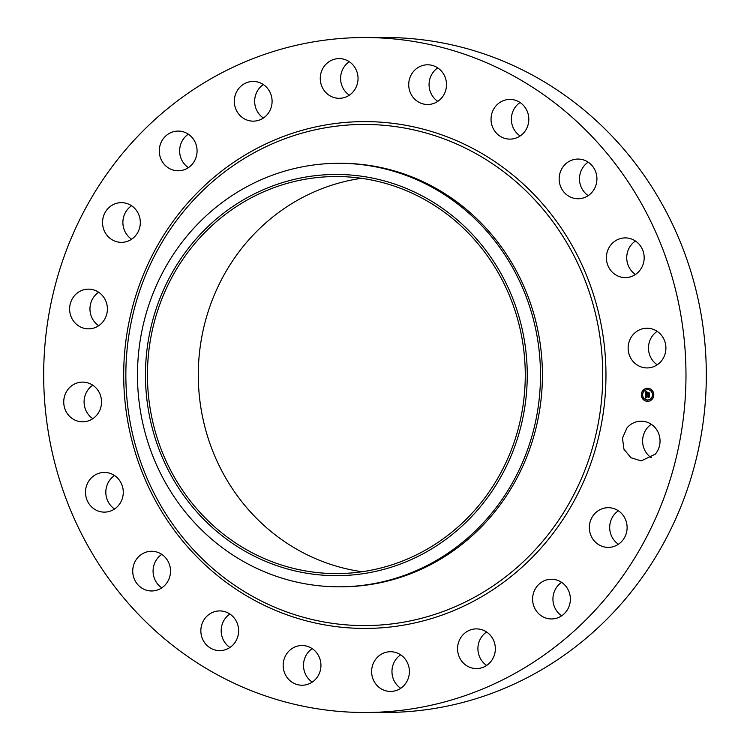 <?xml version="1.0" encoding="UTF-8"?>
<svg xmlns="http://www.w3.org/2000/svg" width="750" height="750" viewBox="0 0 750 750"><rect width="100%" height="100%" fill="white"/><g stroke="black" fill="none" stroke-linecap="round" stroke-linejoin="round"><path stroke-width="1.12" d="M651.347 457.753A19.856 18.891 89.9 0 1 647.334 427.866A19.856 18.891 89.9 0 1 651.3 424.294M626.991 427.894A19.856 18.891 89.9 0 1 641.119 421.191A19.856 18.891 89.9 0 1 658.369 432.863A19.856 18.891 89.9 0 1 655.312 454.181L641.184 460.894L630.928 457.725L623.944 449.213L622.472 438.075L626.991 427.894M364.275 37.538L384.609 37.5A337.481 321.15 89.9 0 1 597.75 122.053A337.481 321.15 89.9 0 1 685.641 494.184A337.481 321.15 89.9 0 1 385.725 712.463L365.391 712.5A337.481 321.15 89.9 0 1 152.25 627.947A337.481 321.15 89.9 0 1 64.359 255.816A337.481 321.15 89.9 0 1 364.275 37.538A337.481 321.15 89.9 0 1 577.416 122.091A337.481 321.15 89.9 0 1 665.297 494.222A337.481 321.15 89.9 0 1 365.391 712.5M618.431 544.247A19.856 18.891 89.9 0 1 618.375 510.788M561.675 615.816A19.856 18.891 89.9 0 1 561.619 582.356M486.656 665.447A19.856 18.891 89.9 0 1 486.6 631.987M400.706 688.284A19.856 18.891 89.9 0 1 400.65 654.825M312.244 682.097A19.856 18.891 89.9 0 1 309.881 680.231A19.856 18.891 89.9 0 1 312.197 648.638M229.931 647.484A19.856 18.891 89.9 0 1 223.809 640.828A19.856 18.891 89.9 0 1 229.875 614.025M161.822 587.841A19.856 18.891 89.9 0 1 153.525 575.4A19.856 18.891 89.9 0 1 161.766 554.381M114.572 508.987A19.856 18.891 89.9 0 1 105.909 490.359A19.856 18.891 89.9 0 1 114.525 475.528M92.831 418.669A19.856 18.891 89.9 0 1 85.641 394.022A19.856 18.891 89.9 0 1 92.775 385.209M98.7 325.706A19.856 18.891 89.9 0 1 94.688 295.819A19.856 18.891 89.9 0 1 98.653 292.247M131.625 239.213A19.856 18.891 89.9 0 1 131.569 205.753M188.381 167.644A19.856 18.891 89.9 0 1 188.325 134.184M263.4 118.012A19.856 18.891 89.9 0 1 263.344 84.553M349.35 95.175A19.856 18.891 89.9 0 1 349.294 61.716M437.803 101.363A19.856 18.891 89.9 0 1 435.441 99.497A19.856 18.891 89.9 0 1 437.756 67.903M520.125 135.975A19.856 18.891 89.9 0 1 513.994 129.319A19.856 18.891 89.9 0 1 520.069 102.516M588.234 195.619A19.856 18.891 89.9 0 1 579.938 183.188A19.856 18.891 89.9 0 1 588.178 162.159M635.475 274.472A19.856 18.891 89.9 0 1 626.812 255.834A19.856 18.891 89.9 0 1 635.428 241.012M657.225 364.791A19.856 18.891 89.9 0 1 650.034 340.144A19.856 18.891 89.9 0 1 657.169 331.331M598.631 510.441A19.856 18.891 89.9 0 1 608.194 507.684A19.856 18.891 89.9 0 1 626.447 522.291A19.856 18.891 89.9 0 1 617.831 544.631A19.856 18.891 89.9 0 1 608.259 547.388A19.856 18.891 89.9 0 1 590.006 532.781A19.856 18.891 89.9 0 1 598.631 510.441M547.378 579.722A19.856 18.891 89.9 0 1 551.447 579.253A19.856 18.891 89.9 0 1 570.253 596.916A19.856 18.891 89.9 0 1 555.581 618.478A19.856 18.891 89.9 0 1 551.512 618.956A19.856 18.891 89.9 0 1 532.706 601.284A19.856 18.891 89.9 0 1 547.378 579.722M478.256 628.978A19.856 18.891 89.9 0 1 495.328 649.669A19.856 18.891 89.9 0 1 476.494 668.587A19.856 18.891 89.9 0 1 474.666 668.494A19.856 18.891 89.9 0 1 457.584 647.803A19.856 18.891 89.9 0 1 476.428 628.884A19.856 18.891 89.9 0 1 478.256 628.978M398.025 653.362A19.856 18.891 89.9 0 1 409.012 675.6A19.856 18.891 89.9 0 1 390.544 691.425A19.856 18.891 89.9 0 1 382.997 689.784A19.856 18.891 89.9 0 1 372.009 667.556A19.856 18.891 89.9 0 1 390.478 651.722A19.856 18.891 89.9 0 1 398.025 653.362M314.559 650.503A19.856 18.891 89.9 0 1 319.725 672.394A19.856 18.891 89.9 0 1 302.081 685.237A19.856 18.891 89.9 0 1 289.547 680.259A19.856 18.891 89.9 0 1 284.372 658.378A19.856 18.891 89.9 0 1 302.016 645.534A19.856 18.891 89.9 0 1 314.559 650.503M236.006 620.681A19.856 18.891 89.9 0 1 236.147 640.603A19.856 18.891 89.9 0 1 219.769 650.625A19.856 18.891 89.9 0 1 203.466 640.856A19.856 18.891 89.9 0 1 203.325 620.944A19.856 18.891 89.9 0 1 219.703 610.922A19.856 18.891 89.9 0 1 236.006 620.681M170.062 566.812A19.856 18.891 89.9 0 1 151.65 590.972A19.856 18.891 89.9 0 1 133.181 575.438A19.856 18.891 89.9 0 1 151.584 551.269A19.856 18.891 89.9 0 1 170.062 566.812M123.188 494.166A19.856 18.891 89.9 0 1 104.409 512.128A19.856 18.891 89.9 0 1 85.575 490.388A19.856 18.891 89.9 0 1 104.344 472.425A19.856 18.891 89.9 0 1 123.188 494.166M99.966 409.856A19.856 18.891 89.9 0 1 82.669 421.809A19.856 18.891 89.9 0 1 65.297 394.05A19.856 18.891 89.9 0 1 82.594 382.106A19.856 18.891 89.9 0 1 99.966 409.856M102.666 322.134A19.856 18.891 89.9 0 1 88.537 328.847A19.856 18.891 89.9 0 1 71.297 317.166A19.856 18.891 89.9 0 1 74.344 295.856A19.856 18.891 89.9 0 1 88.472 289.144A19.856 18.891 89.9 0 1 105.722 300.825A19.856 18.891 89.9 0 1 102.666 322.134M131.034 239.597A19.856 18.891 89.9 0 1 121.463 242.353A19.856 18.891 89.9 0 1 103.209 227.737A19.856 18.891 89.9 0 1 111.825 205.397A19.856 18.891 89.9 0 1 121.397 202.65A19.856 18.891 89.9 0 1 139.65 217.256A19.856 18.891 89.9 0 1 131.034 239.597M182.287 170.306A19.856 18.891 89.9 0 1 178.219 170.784A19.856 18.891 89.9 0 1 159.403 153.112A19.856 18.891 89.9 0 1 174.075 131.55A19.856 18.891 89.9 0 1 178.144 131.081A19.856 18.891 89.9 0 1 196.959 148.744A19.856 18.891 89.9 0 1 182.287 170.306M251.409 121.059A19.856 18.891 89.9 0 1 234.328 100.369A19.856 18.891 89.9 0 1 253.172 81.45A19.856 18.891 89.9 0 1 255 81.534A19.856 18.891 89.9 0 1 272.072 102.225A19.856 18.891 89.9 0 1 253.238 121.153A19.856 18.891 89.9 0 1 251.409 121.059M331.631 96.666A19.856 18.891 89.9 0 1 320.653 74.438A19.856 18.891 89.9 0 1 339.113 58.603A19.856 18.891 89.9 0 1 346.669 60.244A19.856 18.891 89.9 0 1 357.647 82.481A19.856 18.891 89.9 0 1 339.178 98.306A19.856 18.891 89.9 0 1 331.631 96.666M415.106 99.525A19.856 18.891 89.9 0 1 409.941 77.634A19.856 18.891 89.9 0 1 427.575 64.8A19.856 18.891 89.9 0 1 440.119 69.769A19.856 18.891 89.9 0 1 445.284 91.659A19.856 18.891 89.9 0 1 427.641 104.503A19.856 18.891 89.9 0 1 415.106 99.525M493.659 129.347A19.856 18.891 89.9 0 1 493.509 109.434A19.856 18.891 89.9 0 1 509.897 99.413A19.856 18.891 89.9 0 1 526.191 109.172A19.856 18.891 89.9 0 1 526.341 129.094A19.856 18.891 89.9 0 1 509.963 139.116A19.856 18.891 89.9 0 1 493.659 129.347M559.603 183.225A19.856 18.891 89.9 0 1 578.006 159.056A19.856 18.891 89.9 0 1 596.475 174.6A19.856 18.891 89.9 0 1 578.072 198.759A19.856 18.891 89.9 0 1 559.603 183.225M606.478 255.863A19.856 18.891 89.9 0 1 625.247 237.9A19.856 18.891 89.9 0 1 644.091 259.641A19.856 18.891 89.9 0 1 625.312 277.603A19.856 18.891 89.9 0 1 606.478 255.863M629.7 340.172A19.856 18.891 89.9 0 1 646.997 328.228A19.856 18.891 89.9 0 1 664.359 355.978A19.856 18.891 89.9 0 1 647.062 367.931A19.856 18.891 89.9 0 1 629.7 340.172M647.156 401.334A6.553 6.234 89.9 0 1 641.344 394.584A6.553 6.234 89.9 0 1 647.991 388.266A6.553 6.234 89.9 0 1 653.803 395.016A6.553 6.234 89.9 0 1 647.156 401.334M647.625 388.247A6.553 6.234 -90.1 0 0 641.466 394.622A6.553 6.234 -90.1 0 0 647.278 401.334L647.644 401.353M362.109 571.734A198.516 188.906 89.9 0 1 262.153 523.762A198.516 188.906 89.9 0 1 206.363 317.55A198.516 188.906 89.9 0 1 361.453 178.312M338.634 163.303L340.556 163.303A211.753 201.506 89.9 0 1 474.291 216.356A211.753 201.506 89.9 0 1 529.434 449.85A211.753 201.506 89.9 0 1 341.259 586.809L339.337 586.809A211.753 201.506 89.9 0 1 205.603 533.756A211.753 201.506 -90.1 0 1 142.491 328.116A211.753 201.506 -90.1 0 1 283.959 171.347A211.753 201.506 89.9 0 1 338.634 163.303A211.753 201.506 89.9 0 1 472.369 216.366A211.753 201.506 -90.1 0 1 535.481 422.006A211.753 201.506 -90.1 0 1 394.012 578.775A211.753 201.506 89.9 0 1 339.337 586.809M647.644 399.966A5.166 4.913 -90.1 0 0 652.603 394.969A5.166 4.913 -90.1 0 0 647.625 389.644M642.038 394.809L642.112 394.012M648.066 389.353L648.094 388.566M643.903 390.787L643.931 390M653.259 395.587L653.278 394.791M651.863 391.341L651.863 390.553M647.231 401.044L647.297 400.247M643.406 399.056L643.472 398.259M651.337 399.6L651.337 398.812M461.4 226.284A198.516 188.906 89.9 0 1 513.103 445.181A198.516 188.906 89.9 0 1 336.684 573.581A198.516 188.906 89.9 0 1 211.312 523.847A198.516 188.906 89.9 0 1 159.609 304.95A198.516 188.906 89.9 0 1 336.028 176.541A198.516 188.906 89.9 0 1 461.4 226.284M647.897 389.653A5.166 4.913 89.9 0 1 652.481 394.969A5.166 4.913 89.9 0 1 647.25 399.956A5.166 4.913 89.9 0 1 642.666 394.631A5.166 4.913 89.9 0 1 647.897 389.653M642.038 394.012L642.009 394.809L642.009 394.012M651.788 390.553L651.741 391.341L651.788 390.553M647.175 401.044L647.231 400.247L647.175 401.044M643.359 399.056L643.378 398.259L643.5 399.056M651.216 399.609L651.244 398.812L651.366 399.609M284.231 182.072A200.606 190.894 -90.1 0 0 152.719 429.816A200.606 190.894 -90.1 0 0 388.491 568.05A200.606 190.894 -90.1 0 0 519.994 320.316A200.606 190.894 -90.1 0 0 284.231 182.072M645.712 394.669L646.509 395.138L645.872 396.103L649.125 396.028L649.05 397.331L646.05 396.722L646.491 397.603L645.844 396.703L646.388 397.734L645.525 398.091L645.712 394.669M645.891 394.5L646.631 395.044L645.891 394.5M646.163 395.363L646.097 395.925L649.378 395.7L649.2 397.219L649.294 395.85L646.022 396.009L646.247 395.334M645.731 394.406L645.919 391.444L646.706 391.969L646.013 393.469L647.288 393.553L646.172 393.3L646.528 392.128L646.256 393.234L647.306 393.309L646.903 392.391L648.038 392.466L647.512 393.572L649.266 393.328L649.172 394.725L645.731 394.406M646.097 391.238L646.856 391.866L646.097 391.238M647.006 392.184L648.178 392.269L647.006 392.184M647.794 392.756L647.756 393.337L649.547 392.963L649.369 394.678L649.462 393.113L647.681 393.403L647.794 392.756M646.05 396.722L648.872 396.909M645.834 394.753L645.647 398.034M646.022 396.009L648.862 396.197M646.172 393.3L647.419 393.384M647.034 392.4L647.456 392.878M647.681 394.153L648.975 394.237M646.106 394.05L647.372 394.125M646.031 391.547L645.862 394.284M646.959 392.259L648.141 392.334M648.919 393.422L649.538 393.056M647.681 393.403L648.966 393.488M524.447 185.1A253.406 241.134 89.9 0 1 545.578 542.784A253.406 241.134 89.9 0 1 205.209 564.928A253.406 241.134 89.9 0 1 184.088 207.244A253.406 241.134 89.9 0 1 524.447 185.1M206.466 562.809A250.575 238.444 89.9 0 1 185.569 209.119A250.575 238.444 89.9 0 1 522.131 187.228A250.575 238.444 89.9 0 1 543.028 540.909A250.575 238.444 89.9 0 1 206.466 562.809"/></g></svg>
